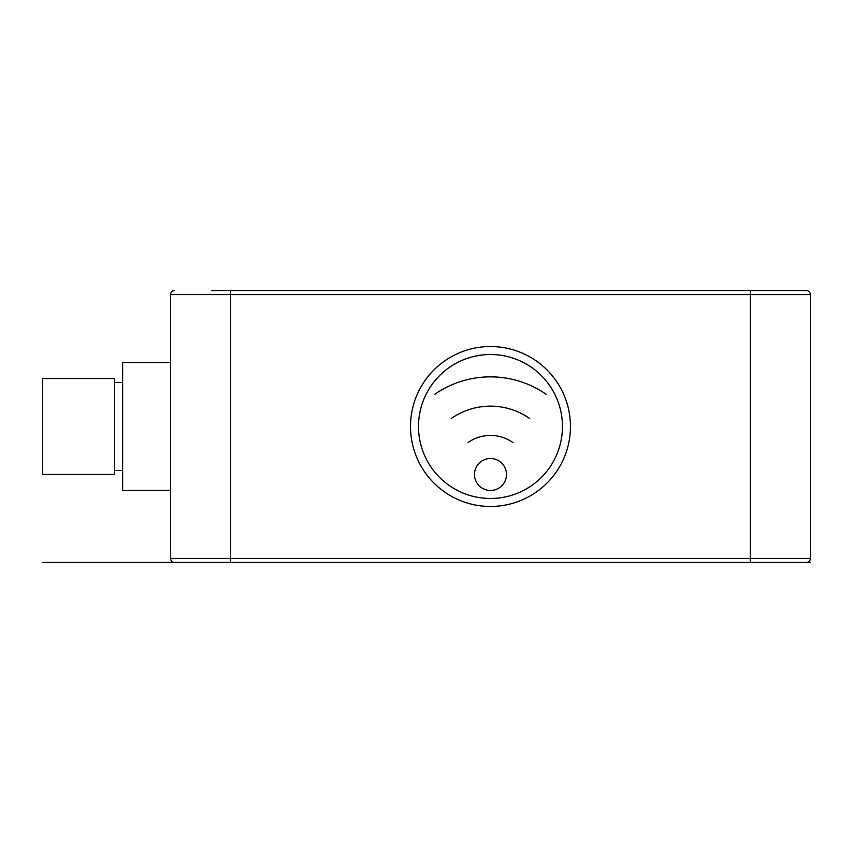 <?xml version="1.0" encoding="UTF-8"?>
<svg xmlns="http://www.w3.org/2000/svg" width="853" height="853" viewBox="0 0 853 853"><rect width="100%" height="100%" fill="white"/><g stroke="black" fill="none" stroke-linecap="round" stroke-linejoin="round"><path stroke-width="1.28" d="M810.35 562.447L174.598 562.447A3.998 3.998 0 0 1 170.6 558.448L170.6 294.552L810.35 294.552L810.35 558.448L170.6 558.448M42.65 562.447L230.577 562.447L230.577 290.553L806.352 290.553A3.998 3.998 0 0 1 810.35 294.552A3.998 3.998 0 0 0 806.352 290.553M211.651 290.553L230.577 290.553M174.598 290.553A3.998 3.998 0 0 0 170.6 294.552A3.998 3.998 0 0 1 174.598 290.553M806.352 562.447A3.998 3.998 0 0 0 810.35 558.448A3.998 3.998 0 0 1 806.352 562.447M170.6 490.475L122.619 490.475L122.619 362.525L170.6 362.525M114.622 426.5L114.622 378.519L42.65 378.519L42.65 474.481L114.622 474.481L114.622 426.5M570.444 426.5A79.969 79.969 0 0 0 490.475 346.531A79.969 79.969 0 0 0 410.506 426.5A79.969 79.969 0 0 0 490.475 506.469A79.969 79.969 0 0 0 570.444 426.5M506.469 474.481A15.994 15.994 0 0 0 490.475 458.487A15.994 15.994 0 0 0 474.481 474.481A15.994 15.994 0 0 0 490.475 490.475A15.994 15.994 0 0 0 506.469 474.481M418.503 426.5A71.972 71.972 0 0 0 490.475 498.472A71.972 71.972 0 0 0 562.447 426.5A71.972 71.972 0 0 0 490.475 354.528A71.972 71.972 0 0 0 418.503 426.5M512.877 442.494A39.046 39.046 0 0 0 468.073 442.494M529.67 418.503A68.336 68.336 0 0 0 451.28 418.503M546.474 394.512A97.626 97.626 0 0 0 434.476 394.512M750.373 290.553L750.373 562.447M122.619 382.517L114.622 382.517M122.619 470.483L114.622 470.483"/></g></svg>
